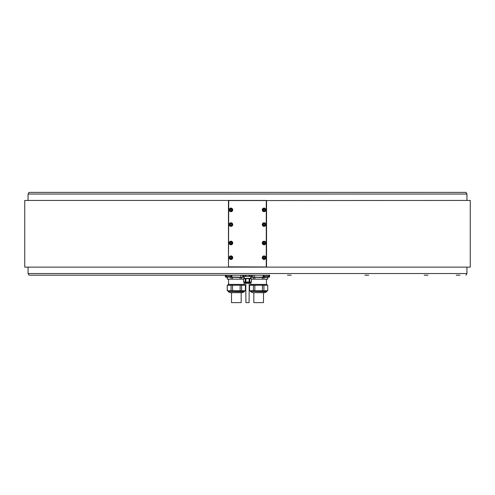 <?xml version="1.0" encoding="UTF-8"?>
<svg xmlns="http://www.w3.org/2000/svg" width="495" height="495" viewBox="0 0 495 495"><rect width="100%" height="100%" fill="white"/><g stroke="black" fill="none" stroke-linecap="round" stroke-linejoin="round"><path stroke-width="0.74" d="M250.755 276.402L250.755 278.388L244.146 278.388L244.245 276.402M243.967 278.716L243.967 278.388L251.033 278.388L251.033 278.716M251.429 278.716L251.448 282.032L251.429 278.716L251.429 282.032L249.146 282.032L249.146 278.716L251.429 278.716M249.146 278.716L245.854 278.716L245.854 282.032L243.552 282.032L243.571 278.716L245.854 278.716M245.854 282.032L249.146 282.032M245.217 282.032L245.217 278.716M249.783 278.716L249.783 282.032M251.033 282.032L250.977 282.503L249.523 283.301L245.477 283.301L244.023 282.503L243.967 282.032M249.666 283.264L245.334 283.264L249.523 283.301M249.214 283.301L249.103 302.624L245.897 302.624L245.786 283.301M251.429 275.183L251.429 276.402L243.552 276.402L243.571 275.183M249.783 275.183L249.783 276.402M269.552 276.204L269.719 275.183L29.019 275.183L225.281 275.183L225.448 276.204M193.576 275.183L190.266 275.183M207.479 275.183L203.73 275.183M130.074 275.183L126.318 275.183M70.822 275.183L67.066 275.183M38.759 275.183L35.003 275.183M459.997 275.183L456.242 275.183M427.934 275.183L424.178 275.183M368.682 275.183L364.926 275.183M291.27 275.183L287.521 275.183M29.019 275.183L28.06 273.531L466.94 273.531L465.981 275.183M28.06 194.034L29.019 192.376L465.981 192.376L466.94 194.034L28.06 194.034L28.06 200.438M228.455 200.716L228.455 267.127L470.25 267.127L470.25 200.438L228.591 200.574M228.455 267.127L24.75 267.127L24.75 200.438L228.455 200.438M228.733 200.438L266.545 200.438M266.545 200.716L266.545 267.127M228.733 200.716L228.455 266.848M228.733 266.848L266.409 266.984M266.267 266.848L266.267 200.716M229.142 257.685A1.794 1.794 0 0 0 230.936 259.479A1.794 1.794 0 0 0 232.73 257.685A1.794 1.794 0 0 0 230.936 255.89A1.794 1.794 0 0 0 229.142 257.685M262.27 243.002A1.794 1.794 0 0 0 264.064 244.796A1.794 1.794 0 0 0 265.858 243.002A1.794 1.794 0 0 0 264.064 241.207A1.794 1.794 0 0 0 262.27 243.002M229.142 243.002A1.794 1.794 0 0 0 230.936 244.796A1.794 1.794 0 0 0 232.73 243.002A1.794 1.794 0 0 0 230.936 241.207A1.794 1.794 0 0 0 229.142 243.002M229.142 224.563A1.794 1.794 0 0 0 230.936 226.357A1.794 1.794 0 0 0 232.73 224.563A1.794 1.794 0 0 0 230.936 222.769A1.794 1.794 0 0 0 229.142 224.563M262.27 224.563A1.794 1.794 0 0 0 264.064 226.357A1.794 1.794 0 0 0 265.858 224.563A1.794 1.794 0 0 0 264.064 222.769A1.794 1.794 0 0 0 262.27 224.563M262.27 209.88A1.794 1.794 0 0 0 264.064 211.674A1.794 1.794 0 0 0 265.858 209.88A1.794 1.794 0 0 0 264.064 208.086A1.794 1.794 0 0 0 262.27 209.88M229.142 209.88A1.794 1.794 0 0 0 230.936 211.674A1.794 1.794 0 0 0 232.73 209.88A1.794 1.794 0 0 0 230.936 208.086A1.794 1.794 0 0 0 229.142 209.88M262.27 257.685A1.794 1.794 0 0 0 264.064 259.479A1.794 1.794 0 0 0 265.858 257.685A1.794 1.794 0 0 0 264.064 255.89A1.794 1.794 0 0 0 262.27 257.685M265.58 257.685A1.516 1.516 0 0 0 264.064 256.169A1.516 1.516 0 0 0 262.542 257.685A1.516 1.516 0 0 0 264.064 259.201A1.516 1.516 0 0 0 265.58 257.685A1.516 1.516 0 0 0 264.064 256.169A1.516 1.516 0 0 0 262.542 257.685A1.516 1.516 0 0 0 264.064 259.201A1.516 1.516 0 0 0 265.58 257.685M264.751 257.289L264.064 256.886L263.371 257.289L263.371 258.081L264.064 258.483L264.751 258.081L264.751 257.289M264.751 257.685A0.693 0.693 0 0 1 263.717 258.285A0.693 0.693 0 0 1 263.717 257.091A0.693 0.693 0 0 1 264.751 257.685M232.458 257.685A1.516 1.516 0 0 0 230.936 256.169A1.516 1.516 0 0 0 229.42 257.685A1.516 1.516 0 0 0 230.936 259.201A1.516 1.516 0 0 0 232.458 257.685A1.516 1.516 0 0 0 230.936 256.169A1.516 1.516 0 0 0 229.42 257.685A1.516 1.516 0 0 0 230.936 259.201A1.516 1.516 0 0 0 232.458 257.685M231.629 257.289L230.936 256.886L230.249 257.289L230.249 258.081L230.936 258.483L231.629 258.081L231.629 257.289M231.629 257.685A0.693 0.693 0 0 1 230.596 258.285A0.693 0.693 0 0 1 230.596 257.091A0.693 0.693 0 0 1 231.629 257.685M265.58 243.002A1.516 1.516 0 0 0 264.064 241.486A1.516 1.516 0 0 0 262.542 243.002A1.516 1.516 0 0 0 264.064 244.518A1.516 1.516 0 0 0 265.58 243.002A1.516 1.516 0 0 0 264.064 241.486A1.516 1.516 0 0 0 262.542 243.002A1.516 1.516 0 0 0 264.064 244.518A1.516 1.516 0 0 0 265.58 243.002M264.751 242.6L264.064 242.204L263.371 242.6L263.371 243.398L264.064 243.8L264.751 243.398L264.751 242.6M264.751 243.002A0.693 0.693 0 0 1 263.717 243.596A0.693 0.693 0 0 1 263.717 242.401A0.693 0.693 0 0 1 264.751 243.002M232.458 243.002A1.516 1.516 0 0 0 230.936 241.486A1.516 1.516 0 0 0 229.42 243.002A1.516 1.516 0 0 0 230.936 244.518A1.516 1.516 0 0 0 232.458 243.002A1.516 1.516 0 0 0 230.936 241.486A1.516 1.516 0 0 0 229.42 243.002A1.516 1.516 0 0 0 230.936 244.518A1.516 1.516 0 0 0 232.458 243.002M231.629 242.6L230.936 242.204L230.249 242.6L230.249 243.398L230.936 243.8L231.629 243.398L231.629 242.6M231.629 243.002A0.693 0.693 0 0 1 230.596 243.596A0.693 0.693 0 0 1 230.596 242.401A0.693 0.693 0 0 1 231.629 243.002M232.458 224.563A1.516 1.516 0 0 0 230.936 223.047A1.516 1.516 0 0 0 229.42 224.563A1.516 1.516 0 0 0 230.936 226.079A1.516 1.516 0 0 0 232.458 224.563A1.516 1.516 0 0 0 230.936 223.047A1.516 1.516 0 0 0 229.42 224.563A1.516 1.516 0 0 0 230.936 226.079A1.516 1.516 0 0 0 232.458 224.563M231.629 224.167L230.936 223.765L230.249 224.167L230.249 224.959L230.936 225.361L231.629 224.959L231.629 224.167M231.629 224.563A0.693 0.693 0 0 1 230.596 225.163A0.693 0.693 0 0 1 230.596 223.963A0.693 0.693 0 0 1 231.629 224.563M265.58 224.563A1.516 1.516 0 0 0 264.064 223.047A1.516 1.516 0 0 0 262.542 224.563A1.516 1.516 0 0 0 264.064 226.079A1.516 1.516 0 0 0 265.58 224.563A1.516 1.516 0 0 0 264.064 223.047A1.516 1.516 0 0 0 262.542 224.563A1.516 1.516 0 0 0 264.064 226.079A1.516 1.516 0 0 0 265.58 224.563M264.751 224.167L264.064 223.765L263.371 224.167L263.371 224.959L264.064 225.361L264.751 224.959L264.751 224.167M264.751 224.563A0.693 0.693 0 0 1 263.717 225.163A0.693 0.693 0 0 1 263.717 223.963A0.693 0.693 0 0 1 264.751 224.563M265.58 209.88A1.516 1.516 0 0 0 264.064 208.358A1.516 1.516 0 0 0 262.542 209.88A1.516 1.516 0 0 0 264.064 211.396A1.516 1.516 0 0 0 265.58 209.88A1.516 1.516 0 0 0 264.064 208.358A1.516 1.516 0 0 0 262.542 209.88A1.516 1.516 0 0 0 264.064 211.396A1.516 1.516 0 0 0 265.58 209.88M264.751 209.478L264.064 209.082L263.371 209.478L263.371 210.276L264.064 210.672L264.751 210.276L264.751 209.478M264.751 209.88A0.693 0.693 0 0 1 263.717 210.474A0.693 0.693 0 0 1 263.717 209.28A0.693 0.693 0 0 1 264.751 209.88M232.458 209.88A1.516 1.516 0 0 0 230.936 208.358A1.516 1.516 0 0 0 229.42 209.88A1.516 1.516 0 0 0 230.936 211.396A1.516 1.516 0 0 0 232.458 209.88A1.516 1.516 0 0 0 230.936 208.358A1.516 1.516 0 0 0 229.42 209.88A1.516 1.516 0 0 0 230.936 211.396A1.516 1.516 0 0 0 232.458 209.88M231.629 209.478L230.936 209.082L230.249 209.478L230.249 210.276L230.936 210.672L231.629 210.276L231.629 209.478M231.629 209.88A0.693 0.693 0 0 1 230.596 210.474A0.693 0.693 0 0 1 230.596 209.28A0.693 0.693 0 0 1 231.629 209.88M37.447 192.376L457.553 192.376L37.447 192.376M267.257 277.225L269.503 277.058L269.014 277.12L269.503 277.058L269.466 275.183M269.503 277.058L267.517 277.225A3.36 3.36 0 0 0 268.89 276.204L268.89 275.183M226.11 275.183L226.11 276.204L231.351 276.204L231.351 275.183L231.864 275.189L231.864 277.058L244.245 277.212M242.711 277.058L242.742 275.183M240.768 275.183L242.711 275.189M226.11 276.204A3.36 3.36 0 0 0 227.49 277.225L225.448 277.058L225.472 275.183M240.836 277.058L240.836 275.189M231.864 277.058L230.336 277.058M225.516 277.058L227.743 277.225M244.245 277.225L229.971 277.225A3.36 3.36 0 0 0 231.351 276.204M228.065 277.225L240.143 277.447L240.143 279.161L243.552 279.161M227.279 277.447L227.279 279.161L231.072 279.161L231.072 277.447M232.551 277.447L232.551 279.161L240.143 279.161M244.245 277.262L240.143 277.447M241.622 277.447L241.622 279.161M227.242 277.447L227.279 279.161M231.072 279.161L232.551 279.161M244.573 285.231L244.573 284.402L228.121 284.402L228.121 285.231M231.072 285.231L232.551 285.231L232.551 290.751L231.072 290.751L231.072 285.231L227.242 285.231L227.242 290.751L231.072 290.751M245.415 285.231L245.415 290.751L245.458 285.231L232.551 285.231M232.551 290.751L240.143 290.751L240.143 285.231M240.143 290.751L241.622 290.751L241.622 285.231M245.415 290.751L241.622 290.751M227.279 285.231L227.279 290.751M244.573 290.751L244.406 291.679L228.121 291.388L244.573 291.388L242.841 292.582L229.853 292.582L242.457 292.687L230.664 292.687M231.518 292.687L231.518 302.624L241.176 302.624L241.176 292.687M252.258 275.183L254.232 275.183M250.755 277.212L252.289 277.058L252.289 275.189M263.074 275.183L263.649 275.189L263.649 276.204L268.89 276.204M254.164 275.189L254.164 277.058L258.65 277.225L263.136 277.058L263.136 275.189M263.136 277.058L264.664 277.058M254.164 277.058L252.289 277.058M263.649 276.204A3.36 3.36 0 0 0 265.029 277.225L250.755 277.225M250.755 277.262L262.449 277.447L262.449 279.161L267.721 279.161L267.721 277.447L262.449 277.447M251.448 279.161L253.378 279.161L253.378 277.447M254.857 277.447L254.857 279.161L262.449 279.161M263.928 277.447L263.928 279.161M266.935 277.225L267.721 277.447M253.378 279.161L254.857 279.161M267.721 279.161L267.758 277.447M266.879 285.231L266.879 284.402L250.427 284.402L250.427 285.231M253.378 285.231L254.857 285.231L254.857 290.751L253.378 290.751L253.378 285.231L249.542 285.231L249.542 290.751L253.378 290.751M267.721 285.231L267.721 290.751L267.758 285.231L254.857 285.231M254.857 290.751L262.449 290.751L262.449 285.231M262.449 290.751L263.928 290.751L263.928 285.231M267.721 290.751L263.928 290.751M249.585 285.231L249.585 290.751M255.599 292.687L264.757 292.687L255.599 292.687M253.824 292.687L253.824 302.624L263.482 302.624L263.482 292.687M242.036 292.687L242.457 292.687M252.964 292.687L265.147 292.582L266.712 291.679L250.427 291.388L266.879 291.388L266.879 290.751M249.146 276.402L249.146 275.183M245.854 275.183L245.854 276.402M245.217 276.402L245.217 275.183M265.029 277.225L267.51 277.225M227.49 277.225L229.971 277.225M243.967 282.41L251.033 282.41L243.967 282.41M265.413 257.685A1.355 1.355 0 0 0 264.064 256.336A1.355 1.355 0 0 0 262.709 257.685A1.355 1.355 0 0 0 264.064 259.04A1.355 1.355 0 0 0 265.413 257.685M232.291 257.685A1.355 1.355 0 0 0 230.936 256.336A1.355 1.355 0 0 0 229.587 257.685A1.355 1.355 0 0 0 230.936 259.04A1.355 1.355 0 0 0 232.291 257.685M265.413 243.002A1.355 1.355 0 0 0 264.064 241.647A1.355 1.355 0 0 0 262.709 243.002A1.355 1.355 0 0 0 264.064 244.351A1.355 1.355 0 0 0 265.413 243.002M232.291 243.002A1.355 1.355 0 0 0 230.936 241.647A1.355 1.355 0 0 0 229.587 243.002A1.355 1.355 0 0 0 230.936 244.351A1.355 1.355 0 0 0 232.291 243.002M232.291 224.563A1.355 1.355 0 0 0 230.936 223.208A1.355 1.355 0 0 0 229.587 224.563A1.355 1.355 0 0 0 230.936 225.918A1.355 1.355 0 0 0 232.291 224.563M265.413 224.563A1.355 1.355 0 0 0 264.064 223.208A1.355 1.355 0 0 0 262.709 224.563A1.355 1.355 0 0 0 264.064 225.918A1.355 1.355 0 0 0 265.413 224.563M265.413 209.88A1.355 1.355 0 0 0 264.064 208.525A1.355 1.355 0 0 0 262.709 209.88A1.355 1.355 0 0 0 264.064 211.229A1.355 1.355 0 0 0 265.413 209.88M232.291 209.88A1.355 1.355 0 0 0 230.936 208.525A1.355 1.355 0 0 0 229.587 209.88A1.355 1.355 0 0 0 230.936 211.229A1.355 1.355 0 0 0 232.291 209.88M243.552 282.032L243.552 278.716M466.94 267.127L466.94 273.531M466.94 194.034L466.94 200.438M28.06 267.127L28.06 273.531M225.448 277.058L225.448 275.189M228.554 279.161L228.554 284.402M244.14 282.571L244.14 284.402M228.121 290.751L228.288 291.679L230.243 292.687M269.552 277.058L269.552 275.189M250.86 282.571L250.86 284.402M266.446 279.161L266.446 284.402M250.427 290.751L250.594 291.679L252.543 292.687M265.147 292.582L264.757 292.687L265.147 292.582M243.552 275.183L243.552 276.402M251.448 275.183L251.448 276.402"/></g></svg>
